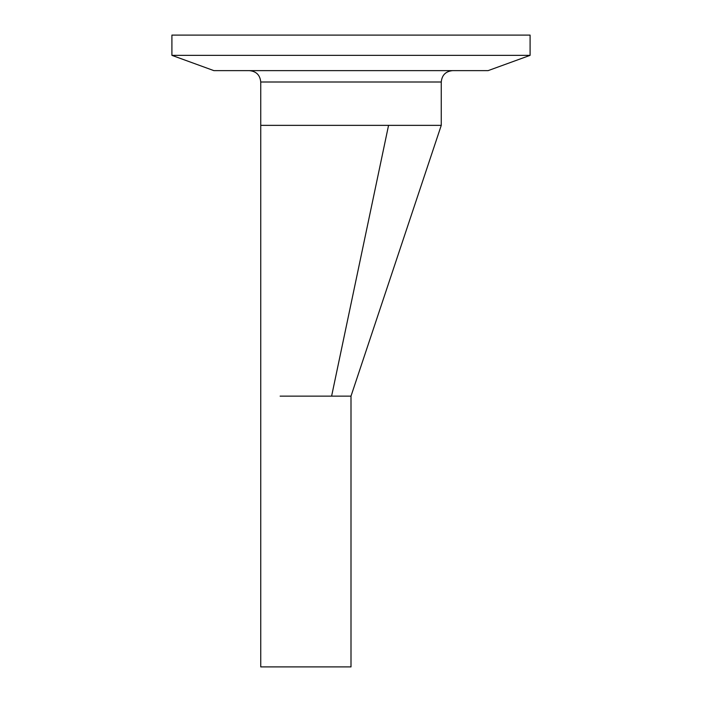 <?xml version="1.0" encoding="UTF-8"?>
<svg xmlns="http://www.w3.org/2000/svg" width="702" height="702" viewBox="0 0 702 702"><rect width="100%" height="100%" fill="white"/><g stroke="black" fill="none" stroke-linecap="round" stroke-linejoin="round"><path stroke-width="1.05" d="M388.557 125.36L441.26 125.36L351 396.13L331.607 396.13L388.557 125.36L260.74 125.36L441.26 125.36L441.26 82.002L260.74 82.002C260.073 75.096 256.283 71.306 249.368 70.63M260.74 82.002L260.74 666.9L351 666.9L351 396.13M280.133 396.13L331.607 396.13M171.911 55.353L213.891 70.63L488.109 70.63L530.089 55.353L530.089 35.1L171.911 35.1L171.911 55.353L530.089 55.353M441.26 82.002C441.927 75.096 445.717 71.306 452.632 70.63"/></g></svg>

